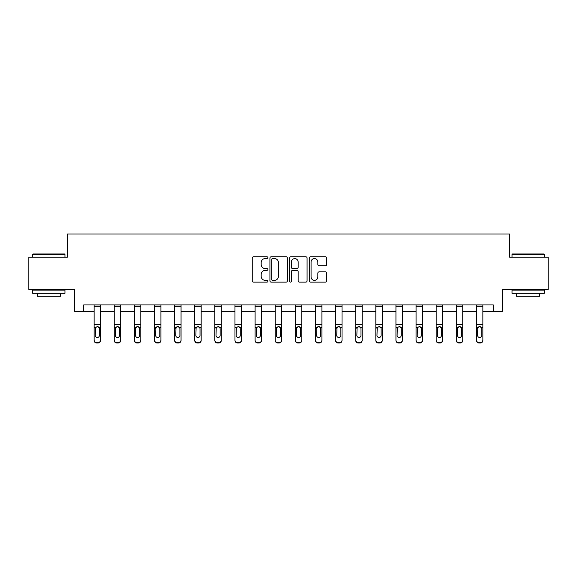 <?xml version="1.0" encoding="UTF-8"?>
<svg xmlns="http://www.w3.org/2000/svg" width="577" height="577" viewBox="0 0 577 577"><rect width="100%" height="100%" fill="white"/><g stroke="black" fill="none" stroke-linecap="round" stroke-linejoin="round"><path stroke-width="0.87" d="M267.865 257.688A0.887 0.887 0 0 0 266.978 256.801L253.527 256.801A1.269 1.269 0 0 0 252.257 258.063L252.257 280.855A1.269 1.269 0 0 0 253.527 282.124L266.978 282.124A0.887 0.887 0 0 0 267.865 281.237A0.887 0.887 0 0 0 266.978 280.35L265.232 280.35A4.053 4.053 0 0 1 261.186 276.296L261.186 274.4A4.053 4.053 0 0 1 265.232 270.346L266.978 270.346A0.887 0.887 0 0 0 267.865 269.459A0.887 0.887 0 0 0 266.978 268.572L265.232 268.572A4.053 4.053 0 0 1 261.186 264.526L261.186 262.622A4.053 4.053 0 0 1 265.232 258.575L266.978 258.575A0.887 0.887 0 0 0 267.865 257.688M325.5 265.73A1.269 1.269 0 0 0 326.77 264.461L326.77 258.063A1.269 1.269 0 0 0 325.5 256.801L310.563 256.801A1.269 1.269 0 0 0 309.294 258.063L309.294 280.855A1.269 1.269 0 0 0 310.563 282.124L325.5 282.124A1.269 1.269 0 0 0 326.77 280.855L326.77 273.13A1.269 1.269 0 0 0 325.5 271.868L319.11 271.868A1.269 1.269 0 0 0 317.84 273.13L317.84 276.96A3.39 3.39 0 0 1 314.458 280.35A3.39 3.39 0 0 1 311.068 276.96L311.068 261.958A3.39 3.39 0 0 1 314.458 258.575A3.39 3.39 0 0 1 317.84 261.958L317.84 264.461A1.269 1.269 0 0 0 319.11 265.73L325.5 265.73M83.672 311.385L83.672 304.93L493.328 304.93L493.328 311.385L502.358 311.385L502.358 289.452L548.15 289.452L548.15 257.205L509.715 257.205L509.715 233.988L67.285 233.988L67.285 257.205L28.85 257.205L28.85 289.452L74.642 289.452L74.642 311.385L94.116 311.385M287.389 258.063A1.269 1.269 0 0 0 286.127 256.801L271.183 256.801A1.269 1.269 0 0 0 269.921 258.063L269.921 280.855A1.269 1.269 0 0 0 271.183 282.124L286.127 282.124A1.269 1.269 0 0 0 287.389 280.855L287.389 258.063M290.873 256.801L305.817 256.801A1.269 1.269 0 0 1 307.079 258.063L307.079 280.855A1.269 1.269 0 0 1 305.817 282.124L299.42 282.124A1.269 1.269 0 0 1 298.158 280.855L298.158 271.616A1.269 1.269 0 0 0 296.888 270.346L292.647 270.346A1.269 1.269 0 0 0 291.378 271.616L291.378 281.237A0.887 0.887 0 0 1 290.491 282.124A0.887 0.887 0 0 1 289.611 281.237L289.611 258.063A1.269 1.269 0 0 1 290.873 256.801M100.564 311.385L114.239 311.385M120.687 311.385L134.362 311.385M140.81 311.385L154.485 311.385M160.933 311.385L174.607 311.385M181.055 311.385L194.73 311.385M201.178 311.385L214.846 311.385M221.301 311.385L234.969 311.385M241.417 311.385L255.092 311.385M261.54 311.385L275.215 311.385M281.663 311.385L295.337 311.385M301.785 311.385L315.46 311.385M321.908 311.385L335.583 311.385M342.031 311.385L355.699 311.385M362.154 311.385L375.822 311.385M382.27 311.385L395.945 311.385M402.393 311.385L416.067 311.385M422.515 311.385L436.19 311.385M442.638 311.385L456.313 311.385M462.761 311.385L476.436 311.385M482.884 311.385L493.328 311.385M272.582 258.575A0.887 0.887 0 0 0 271.695 259.462L271.695 279.463A0.887 0.887 0 0 0 272.582 280.35L274.414 280.35A4.053 4.053 0 0 0 278.467 276.296L278.467 262.622A4.053 4.053 0 0 0 274.414 258.575L272.582 258.575M298.158 262.023A3.39 3.39 0 0 0 294.768 258.633A3.39 3.39 0 0 0 291.378 262.023L291.378 267.31A1.269 1.269 0 0 0 292.647 268.572L296.888 268.572A1.269 1.269 0 0 0 298.158 267.31L298.158 262.023M94.116 328.097L94.116 340.048A2.582 2.56 -0 0 0 96.698 342.608L97.989 342.608A2.582 2.56 -0 0 0 100.564 340.048L100.564 340.452A2.582 2.56 180 0 1 97.989 343.012L97.989 342.608M99.403 335.439L99.403 328.645L99.403 335.439A2.063 2.048 180 0 1 97.34 337.487A2.063 2.048 180 0 0 99.403 335.439M95.277 335.843L95.277 335.439A2.063 2.048 180 0 0 97.34 337.487M96.265 326.878L95.277 328.486M98.422 326.878L97.34 326.575L99.179 327.693L99.403 328.645M94.116 340.048L94.116 304.959L100.564 304.959L100.564 340.048M96.698 342.608L96.698 343.012L97.989 343.012M96.698 343.012A2.582 2.56 180 0 1 94.116 340.452M94.116 327.693L95.508 327.693L95.277 335.439M95.508 327.693L97.34 326.575M33.105 253.981L64.581 253.981L64.963 254.37L32.723 254.37L33.105 253.981M48.843 293.325L32.723 293.325L32.723 290.101L64.963 290.101L64.963 293.325L48.843 293.325M60.455 293.325L60.455 296.289L37.231 296.289L37.231 293.325M512.419 253.981L543.895 253.981L544.277 254.37L512.037 254.37L512.419 253.981M528.157 293.325L512.037 293.325L512.037 290.101L544.277 290.101L544.277 293.325L528.157 293.325M539.769 293.325L539.769 296.289L516.545 296.289L516.545 293.325M114.239 328.097L114.239 340.048A2.582 2.56 -0 0 0 116.821 342.608L118.112 342.608A2.582 2.56 -0 0 0 120.687 340.048L120.687 340.452A2.582 2.56 180 0 1 118.112 343.012L118.112 342.608M119.526 335.439L119.526 328.645L119.526 335.439A2.063 2.048 180 0 1 117.463 337.487A2.063 2.048 180 0 0 119.526 335.439M115.4 335.843L115.4 335.439A2.063 2.048 180 0 0 117.463 337.487M116.388 326.878L115.4 328.486M118.537 326.878L117.463 326.575L119.302 327.693L119.526 328.645M134.362 328.097L134.362 340.048A2.582 2.56 -0 0 0 136.944 342.608L138.228 342.608A2.582 2.56 -0 0 0 140.81 340.048L140.81 340.452A2.582 2.56 180 0 1 138.228 343.012L138.228 342.608M139.648 335.439L139.648 328.645L139.648 335.439A2.063 2.048 180 0 1 137.586 337.487A2.063 2.048 180 0 0 139.648 335.439M135.523 335.843L135.523 335.439A2.063 2.048 180 0 0 137.586 337.487M136.511 326.878L135.523 328.486M138.66 326.878L137.586 326.575L139.418 327.693L139.648 328.645M114.239 340.048L114.239 304.959L120.687 304.959L120.687 340.048M116.821 342.608L116.821 343.012L118.112 343.012M116.821 343.012A2.582 2.56 180 0 1 114.239 340.452M114.239 327.693L115.631 327.693L115.4 335.439M115.631 327.693L117.463 326.575M134.362 340.048L134.362 304.959L140.81 304.959L140.81 340.048M136.944 342.608L136.944 343.012L138.228 343.012M136.944 343.012A2.582 2.56 180 0 1 134.362 340.452M134.362 327.693L135.754 327.693L135.523 335.439M135.754 327.693L137.586 326.575M154.485 328.097L154.485 340.048A2.582 2.56 -0 0 0 157.059 342.608L158.35 342.608A2.582 2.56 -0 0 0 160.933 340.048L160.933 340.452A2.582 2.56 180 0 1 158.35 343.012L158.35 342.608M159.771 335.439L159.771 328.645L159.771 335.439A2.063 2.048 180 0 1 157.709 337.487A2.063 2.048 180 0 0 159.771 335.439M155.646 335.843L155.646 335.439A2.063 2.048 180 0 0 157.709 337.487M156.634 326.878L155.646 328.486M158.783 326.878L157.709 326.575L159.54 327.693L159.771 328.645M174.607 328.097L174.607 340.048A2.582 2.56 -0 0 0 177.182 342.608L178.473 342.608A2.582 2.56 -0 0 0 181.055 340.048L181.055 340.452A2.582 2.56 180 0 1 178.473 343.012L178.473 342.608M179.894 335.439L179.894 328.645L179.894 335.439A2.063 2.048 180 0 1 177.831 337.487A2.063 2.048 180 0 0 179.894 335.439M175.769 335.843L175.769 335.439A2.063 2.048 180 0 0 177.831 337.487M176.75 326.878L175.769 328.486M178.906 326.878L177.831 326.575L179.663 327.693L179.894 328.645M194.73 328.097L194.73 340.048A2.582 2.56 -0 0 0 197.305 342.608L198.596 342.608A2.582 2.56 -0 0 0 201.178 340.048L201.178 340.452A2.582 2.56 180 0 1 198.596 343.012L198.596 342.608M200.017 335.439L200.017 328.645L200.017 335.439A2.063 2.048 180 0 1 197.954 337.487A2.063 2.048 180 0 0 200.017 335.439M195.884 335.843L195.884 335.439A2.063 2.048 180 0 0 197.954 337.487M196.872 326.878L195.884 328.486M199.029 326.878L197.954 326.575L199.786 327.693L200.017 328.645M154.485 340.048L154.485 304.959L160.933 304.959L160.933 340.048M157.059 342.608L157.059 343.012L158.35 343.012M157.059 343.012A2.582 2.56 180 0 1 154.485 340.452M154.485 327.693L155.869 327.693L155.646 335.439M155.869 327.693L157.709 326.575M174.607 340.048L174.607 304.959L181.055 304.959L181.055 340.048M177.182 342.608L177.182 343.012L178.473 343.012M177.182 343.012A2.582 2.56 180 0 1 174.607 340.452M174.607 327.693L175.992 327.693L175.769 335.439M175.992 327.693L177.831 326.575M194.73 340.048L194.73 304.959L201.178 304.959L201.178 340.048M197.305 342.608L197.305 343.012L198.596 343.012M197.305 343.012A2.582 2.56 180 0 1 194.73 340.452M194.73 327.693L196.115 327.693L195.884 335.439M196.115 327.693L197.954 326.575M214.846 328.097L214.846 340.048A2.582 2.56 -0 0 0 217.428 342.608L218.719 342.608A2.582 2.56 -0 0 0 221.301 340.048L221.301 340.452A2.582 2.56 180 0 1 218.719 343.012L218.719 342.608M220.14 335.439L220.14 328.645L220.14 335.439A2.063 2.048 180 0 1 218.07 337.487A2.063 2.048 180 0 0 220.14 335.439M216.007 335.843L216.007 335.439A2.063 2.048 180 0 0 218.07 337.487M216.995 326.878L216.007 328.486M219.152 326.878L218.07 326.575L219.909 327.693L220.14 328.645M214.846 340.048L214.846 304.959L221.301 304.959L221.301 340.048M217.428 342.608L217.428 343.012L218.719 343.012M217.428 343.012A2.582 2.56 180 0 1 214.846 340.452M214.846 327.693L216.238 327.693L216.007 335.439M216.238 327.693L218.07 326.575M234.969 328.097L234.969 340.048A2.582 2.56 -0 0 0 237.551 342.608L238.842 342.608A2.582 2.56 -0 0 0 241.417 340.048L241.417 340.452A2.582 2.56 180 0 1 238.842 343.012L238.842 342.608M240.256 335.439L240.256 328.645L240.256 335.439A2.063 2.048 180 0 1 238.193 337.487A2.063 2.048 180 0 0 240.256 335.439M236.13 335.843L236.13 335.439A2.063 2.048 180 0 0 238.193 337.487M237.118 326.878L236.13 328.486M239.275 326.878L238.193 326.575L240.032 327.693L240.256 328.645M234.969 340.048L234.969 304.959L241.417 304.959L241.417 340.048M237.551 342.608L237.551 343.012L238.842 343.012M237.551 343.012A2.582 2.56 180 0 1 234.969 340.452M234.969 327.693L236.361 327.693L236.13 335.439M236.361 327.693L238.193 326.575M255.092 328.097L255.092 340.048A2.582 2.56 -0 0 0 257.674 342.608L258.965 342.608A2.582 2.56 -0 0 0 261.54 340.048L261.54 340.452A2.582 2.56 180 0 1 258.965 343.012L258.965 342.608M260.378 335.439L260.378 328.645L260.378 335.439A2.063 2.048 180 0 1 258.316 337.487A2.063 2.048 180 0 0 260.378 335.439M256.253 335.843L256.253 335.439A2.063 2.048 180 0 0 258.316 337.487M257.241 326.878L256.253 328.486M259.398 326.878L258.316 326.575L260.155 327.693L260.378 328.645M255.092 340.048L255.092 304.959L261.54 304.959L261.54 340.048M257.674 342.608L257.674 343.012L258.965 343.012M257.674 343.012A2.582 2.56 180 0 1 255.092 340.452M255.092 327.693L256.484 327.693L256.253 335.439M256.484 327.693L258.316 326.575M275.215 328.097L275.215 340.048A2.582 2.56 -0 0 0 277.797 342.608L279.08 342.608A2.582 2.56 -0 0 0 281.663 340.048L281.663 340.452A2.582 2.56 180 0 1 279.08 343.012L279.08 342.608M280.501 335.439L280.501 328.645L280.501 335.439A2.063 2.048 180 0 1 278.439 337.487A2.063 2.048 180 0 0 280.501 335.439M276.376 335.843L276.376 335.439A2.063 2.048 180 0 0 278.439 337.487M277.364 326.878L276.376 328.486M279.513 326.878L278.439 326.575L280.278 327.693L280.501 328.645M275.215 340.048L275.215 304.959L281.663 304.959L281.663 340.048M277.797 342.608L277.797 343.012L279.08 343.012M277.797 343.012A2.582 2.56 180 0 1 275.215 340.452M275.215 327.693L276.607 327.693L276.376 335.439M276.607 327.693L278.439 326.575M295.337 328.097L295.337 340.048A2.582 2.56 -0 0 0 297.92 342.608L299.203 342.608A2.582 2.56 -0 0 0 301.785 340.048L301.785 340.452A2.582 2.56 180 0 1 299.203 343.012L299.203 342.608M300.624 335.439L300.624 328.645L300.624 335.439A2.063 2.048 180 0 1 298.561 337.487A2.063 2.048 180 0 0 300.624 335.439M296.499 335.843L296.499 335.439A2.063 2.048 180 0 0 298.561 337.487M297.487 326.878L296.499 328.486M299.636 326.878L298.561 326.575L300.393 327.693L300.624 328.645M295.337 340.048L295.337 304.959L301.785 304.959L301.785 340.048M297.92 342.608L297.92 343.012L299.203 343.012M297.92 343.012A2.582 2.56 180 0 1 295.337 340.452M295.337 327.693L296.722 327.693L296.499 335.439M296.722 327.693L298.561 326.575M315.46 328.097L315.46 340.048A2.582 2.56 -0 0 0 318.035 342.608L319.326 342.608A2.582 2.56 -0 0 0 321.908 340.048L321.908 340.452A2.582 2.56 180 0 1 319.326 343.012L319.326 342.608M320.747 335.439L320.747 328.645L320.747 335.439A2.063 2.048 180 0 1 318.684 337.487A2.063 2.048 180 0 0 320.747 335.439M316.622 335.843L316.622 335.439A2.063 2.048 180 0 0 318.684 337.487M317.602 326.878L316.622 328.486M319.759 326.878L318.684 326.575L320.516 327.693L320.747 328.645M315.46 340.048L315.46 304.959L321.908 304.959L321.908 340.048M318.035 342.608L318.035 343.012L319.326 343.012M318.035 343.012A2.582 2.56 180 0 1 315.46 340.452M315.46 327.693L316.845 327.693L316.622 335.439M316.845 327.693L318.684 326.575M335.583 328.097L335.583 340.048A2.582 2.56 -0 0 0 338.158 342.608L339.449 342.608A2.582 2.56 -0 0 0 342.031 340.048L342.031 340.452A2.582 2.56 180 0 1 339.449 343.012L339.449 342.608M340.87 335.439L340.87 328.645L340.87 335.439A2.063 2.048 180 0 1 338.807 337.487A2.063 2.048 180 0 0 340.87 335.439M336.744 335.843L336.744 335.439A2.063 2.048 180 0 0 338.807 337.487M337.725 326.878L336.744 328.486M339.882 326.878L338.807 326.575L340.639 327.693L340.87 328.645M335.583 340.048L335.583 304.959L342.031 304.959L342.031 340.048M338.158 342.608L338.158 343.012L339.449 343.012M338.158 343.012A2.582 2.56 180 0 1 335.583 340.452M335.583 327.693L336.968 327.693L336.744 335.439M336.968 327.693L338.807 326.575M355.699 328.097L355.699 340.048A2.582 2.56 -0 0 0 358.281 342.608L359.572 342.608A2.582 2.56 -0 0 0 362.154 340.048L362.154 340.452A2.582 2.56 180 0 1 359.572 343.012L359.572 342.608M360.993 335.439L360.993 328.645L360.993 335.439A2.063 2.048 180 0 1 358.93 337.487A2.063 2.048 180 0 0 360.993 335.439M356.86 335.843L356.86 335.439A2.063 2.048 180 0 0 358.93 337.487M357.848 326.878L356.86 328.486M360.005 326.878L358.93 326.575L360.762 327.693L360.993 328.645M355.699 340.048L355.699 304.959L362.154 304.959L362.154 340.048M358.281 342.608L358.281 343.012L359.572 343.012M358.281 343.012A2.582 2.56 180 0 1 355.699 340.452M355.699 327.693L357.091 327.693L356.86 335.439M357.091 327.693L358.93 326.575M375.822 328.097L375.822 340.048A2.582 2.56 -0 0 0 378.404 342.608L379.695 342.608A2.582 2.56 -0 0 0 382.27 340.048L382.27 340.452A2.582 2.56 180 0 1 379.695 343.012L379.695 342.608M381.116 335.439L381.116 328.645L381.116 335.439A2.063 2.048 180 0 1 379.046 337.487A2.063 2.048 180 0 0 381.116 335.439M376.983 335.843L376.983 335.439A2.063 2.048 180 0 0 379.046 337.487M377.971 326.878L376.983 328.486M380.128 326.878L379.046 326.575L380.885 327.693L381.116 328.645M375.822 340.048L375.822 304.959L382.27 304.959L382.27 340.048M378.404 342.608L378.404 343.012L379.695 343.012M378.404 343.012A2.582 2.56 180 0 1 375.822 340.452M375.822 327.693L377.214 327.693L376.983 335.439M377.214 327.693L379.046 326.575M395.945 328.097L395.945 340.048A2.582 2.56 -0 0 0 398.527 342.608L399.818 342.608A2.582 2.56 -0 0 0 402.393 340.048L402.393 340.452A2.582 2.56 180 0 1 399.818 343.012L399.818 342.608M401.231 335.439L401.231 328.645L401.231 335.439A2.063 2.048 180 0 1 399.169 337.487A2.063 2.048 180 0 0 401.231 335.439M397.106 335.843L397.106 335.439A2.063 2.048 180 0 0 399.169 337.487M398.094 326.878L397.106 328.486M400.25 326.878L399.169 326.575L401.008 327.693L401.231 328.645M395.945 340.048L395.945 304.959L402.393 304.959L402.393 340.048M398.527 342.608L398.527 343.012L399.818 343.012M398.527 343.012A2.582 2.56 180 0 1 395.945 340.452M395.945 327.693L397.337 327.693L397.106 335.439M397.337 327.693L399.169 326.575M416.067 328.097L416.067 340.048A2.582 2.56 -0 0 0 418.65 342.608L419.941 342.608A2.582 2.56 -0 0 0 422.515 340.048L422.515 340.452A2.582 2.56 180 0 1 419.941 343.012L419.941 342.608M421.354 335.439L421.354 328.645L421.354 335.439A2.063 2.048 180 0 1 419.291 337.487A2.063 2.048 180 0 0 421.354 335.439M417.229 335.843L417.229 335.439A2.063 2.048 180 0 0 419.291 337.487M418.217 326.878L417.229 328.486M420.366 326.878L419.291 326.575L421.131 327.693L421.354 328.645M416.067 340.048L416.067 304.959L422.515 304.959L422.515 340.048M418.65 342.608L418.65 343.012L419.941 343.012M418.65 343.012A2.582 2.56 180 0 1 416.067 340.452M416.067 327.693L417.459 327.693L417.229 335.439M417.459 327.693L419.291 326.575M436.19 328.097L436.19 340.048A2.582 2.56 -0 0 0 438.772 342.608L440.056 342.608A2.582 2.56 -0 0 0 442.638 340.048L442.638 340.452A2.582 2.56 180 0 1 440.056 343.012L440.056 342.608M441.477 335.439L441.477 328.645L441.477 335.439A2.063 2.048 180 0 1 439.414 337.487A2.063 2.048 180 0 0 441.477 335.439M437.352 335.843L437.352 335.439A2.063 2.048 180 0 0 439.414 337.487M438.34 326.878L437.352 328.486M440.489 326.878L439.414 326.575L441.246 327.693L441.477 328.645M436.19 340.048L436.19 304.959L442.638 304.959L442.638 340.048M438.772 342.608L438.772 343.012L440.056 343.012M438.772 343.012A2.582 2.56 180 0 1 436.19 340.452M436.19 327.693L437.582 327.693L437.352 335.439M437.582 327.693L439.414 326.575M456.313 328.097L456.313 340.048A2.582 2.56 -0 0 0 458.888 342.608L460.179 342.608A2.582 2.56 -0 0 0 462.761 340.048L462.761 340.452A2.582 2.56 180 0 1 460.179 343.012L460.179 342.608M461.6 335.439L461.6 328.645L461.6 335.439A2.063 2.048 180 0 1 459.537 337.487A2.063 2.048 180 0 0 461.6 335.439M457.474 335.843L457.474 335.439A2.063 2.048 180 0 0 459.537 337.487M458.463 326.878L457.474 328.486M460.612 326.878L459.537 326.575L461.369 327.693L461.6 328.645M456.313 340.048L456.313 304.959L462.761 304.959L462.761 340.048M458.888 342.608L458.888 343.012L460.179 343.012M458.888 343.012A2.582 2.56 180 0 1 456.313 340.452M456.313 327.693L457.698 327.693L457.474 335.439M457.698 327.693L459.537 326.575M476.436 328.097L476.436 340.048A2.582 2.56 -0 0 0 479.011 342.608L480.302 342.608A2.582 2.56 -0 0 0 482.884 340.048L482.884 340.452A2.582 2.56 180 0 1 480.302 343.012L480.302 342.608M481.723 335.439L481.723 328.645L481.723 335.439A2.063 2.048 180 0 1 479.66 337.487A2.063 2.048 180 0 0 481.723 335.439M477.597 335.843L477.597 335.439A2.063 2.048 180 0 0 479.66 337.487M478.578 326.878L477.597 328.486M480.735 326.878L479.66 326.575L481.492 327.693L481.723 328.645M476.436 340.048L476.436 304.959L482.884 304.959L482.884 340.048M479.011 342.608L479.011 343.012L480.302 343.012M479.011 343.012A2.582 2.56 180 0 1 476.436 340.452M476.436 327.693L477.821 327.693L477.597 335.439M477.821 327.693L479.66 326.575M99.179 327.693L100.564 327.693M94.116 324.361L100.564 324.361M94.116 306.726L100.564 306.726M119.302 327.693L120.687 327.693M114.239 324.361L120.687 324.361M114.239 306.726L120.687 306.726M139.418 327.693L140.81 327.693M134.362 324.361L140.81 324.361M134.362 306.726L140.81 306.726M159.54 327.693L160.933 327.693M154.485 324.361L160.933 324.361M154.485 306.726L160.933 306.726M179.663 327.693L181.055 327.693M174.607 324.361L181.055 324.361M174.607 306.726L181.055 306.726M199.786 327.693L201.178 327.693M194.73 324.361L201.178 324.361M194.73 306.726L201.178 306.726M219.909 327.693L221.301 327.693M214.846 324.361L221.301 324.361M214.846 306.726L221.301 306.726M240.032 327.693L241.417 327.693M234.969 324.361L241.417 324.361M234.969 306.726L241.417 306.726M260.155 327.693L261.54 327.693M255.092 324.361L261.54 324.361M255.092 306.726L261.54 306.726M280.278 327.693L281.663 327.693M275.215 324.361L281.663 324.361M275.215 306.726L281.663 306.726M300.393 327.693L301.785 327.693M295.337 324.361L301.785 324.361M295.337 306.726L301.785 306.726M320.516 327.693L321.908 327.693M315.46 324.361L321.908 324.361M315.46 306.726L321.908 306.726M340.639 327.693L342.031 327.693M335.583 324.361L342.031 324.361M335.583 306.726L342.031 306.726M360.762 327.693L362.154 327.693M355.699 324.361L362.154 324.361M355.699 306.726L362.154 306.726M380.885 327.693L382.27 327.693M375.822 324.361L382.27 324.361M375.822 306.726L382.27 306.726M401.008 327.693L402.393 327.693M395.945 324.361L402.393 324.361M395.945 306.726L402.393 306.726M421.131 327.693L422.515 327.693M416.067 324.361L422.515 324.361M416.067 306.726L422.515 306.726M441.246 327.693L442.638 327.693M436.19 324.361L442.638 324.361M436.19 306.726L442.638 306.726M461.369 327.693L462.761 327.693M456.313 324.361L462.761 324.361M456.313 306.726L462.761 306.726M481.492 327.693L482.884 327.693M476.436 324.361L482.884 324.361M476.436 306.726L482.884 306.726M32.723 257.205L32.723 254.37M40.073 290.101L40.073 289.452M57.613 290.101L57.613 289.452M64.963 257.205L64.963 254.37M512.037 257.205L512.037 254.37M519.387 290.101L519.387 289.452M536.927 290.101L536.927 289.452M544.277 257.205L544.277 254.37"/></g></svg>
